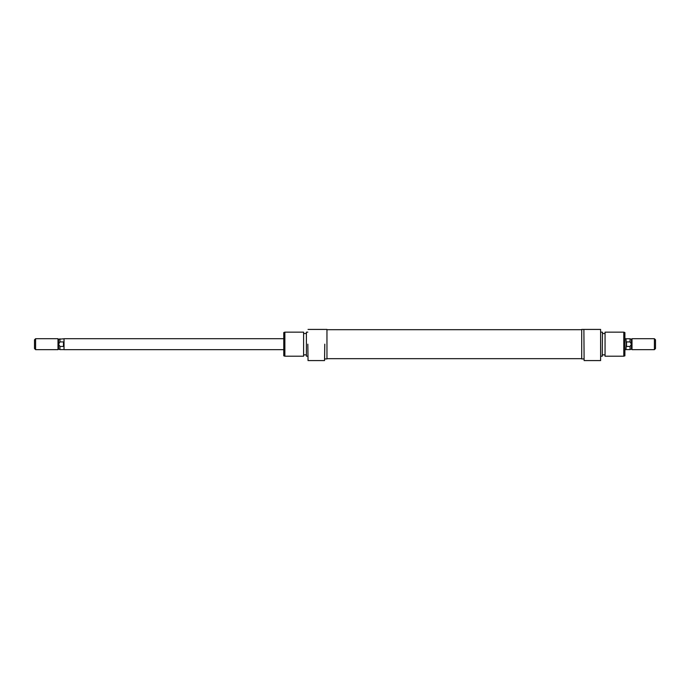 <?xml version="1.0" encoding="UTF-8"?>
<svg xmlns="http://www.w3.org/2000/svg" width="690" height="690" viewBox="0 0 690 690"><rect width="100%" height="100%" fill="white"/><g stroke="black" fill="none" stroke-linecap="round" stroke-linejoin="round"><path stroke-width="1.03" d="M283.771 349.649L64.023 349.649L64.023 338.712L283.771 338.712M35.595 338.712L34.5 339.808L34.5 348.554L35.595 349.649L35.595 338.712L58.003 338.712L58.003 349.649L35.595 349.649M64.023 338.755L58.555 339.264L58.555 349.097L58.003 349.649M631.445 339.264L630.065 338.755L630.065 341.904L631.445 344.181L631.445 349.097L631.997 349.649L631.997 338.712L631.445 339.264L631.445 344.181L630.065 346.458L626.529 346.458L625.977 338.712L624.89 338.712M655.5 339.808L655.5 348.554L654.405 349.649L654.405 338.712L655.5 339.808M630.065 346.458L630.065 349.606L625.977 349.606M630.065 341.904L626.529 341.904L626.529 346.458M624.89 349.649L625.977 349.649L626.529 341.904M63.471 346.458L63.471 341.904L64.023 344.181L63.471 346.458L59.935 346.458L59.935 349.606L64.023 349.606M59.935 338.755L59.935 341.904L58.555 344.181L59.935 346.458M59.935 341.904L63.471 341.904M324.774 344.181L324.559 360.577L324.774 344.181M303.6 332.157L303.6 356.204L303.6 332.157L284.866 332.157L284.866 356.204L303.6 356.204M306.403 356.204L306.403 332.157L306.403 356.204L307.826 356.204M307.826 344.181L308.042 360.577L307.826 344.181M284.866 356.204L283.771 355.807L283.771 332.554L284.866 332.157M324.774 358.938L326.957 358.938L326.957 329.423L324.774 329.423M308.042 329.423L324.559 329.423M584.111 360.577L583.887 329.423L584.111 360.577L600.619 360.577L600.619 329.423L584.111 329.423M605.061 356.204L605.061 332.157L605.061 356.204L623.795 356.204L623.795 332.157L624.89 332.554L624.89 355.807L623.795 356.204M602.474 332.235L602.258 356.204L602.474 332.235M600.619 329.423L600.619 360.577M583.887 329.423L581.705 329.423L581.705 358.938L583.887 358.938M631.997 338.712L654.405 338.712M631.445 349.097L630.065 349.606M631.997 349.649L654.405 349.649M625.977 338.755L630.065 338.755M58.555 349.097L59.935 349.606M58.555 339.264L58.003 338.712M326.957 358.671L581.705 358.671M326.957 329.691L581.705 329.691M324.559 360.577L308.042 360.577M307.826 332.157L306.403 332.157M306.188 333.52L303.997 333.52M306.188 354.841L303.997 354.841M600.835 332.157L602.258 332.157M602.474 333.52L604.664 333.52M605.061 332.157L623.795 332.157M602.474 354.841L604.664 354.841M600.835 356.204L602.258 356.204"/></g></svg>
